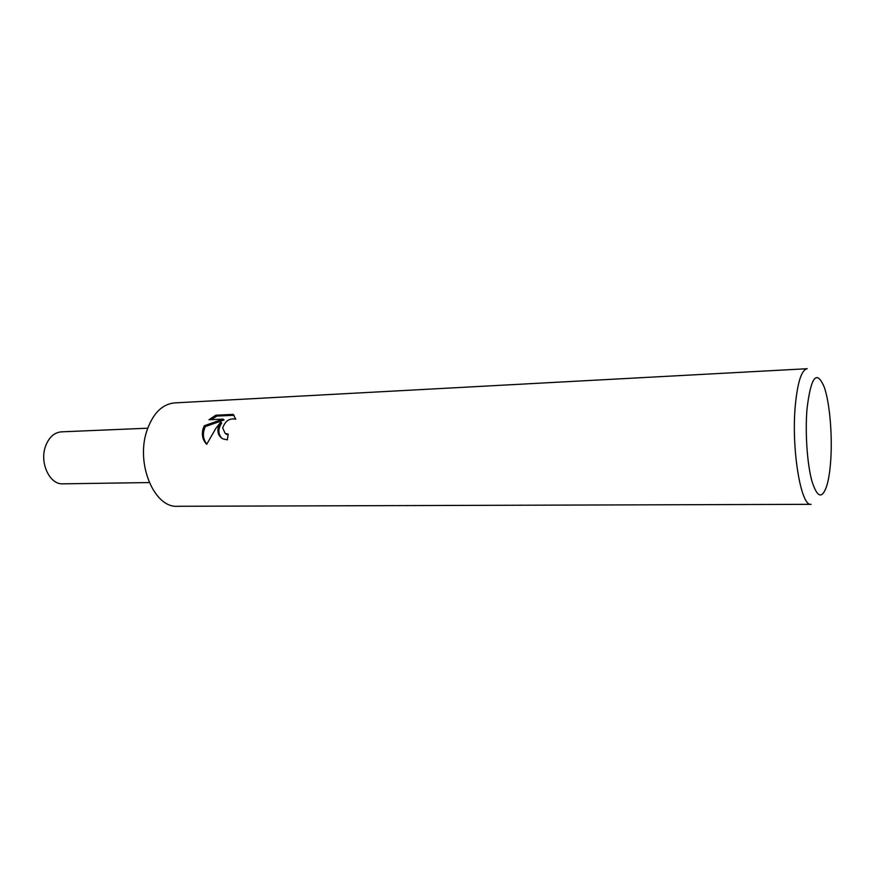 <?xml version="1.0" encoding="UTF-8"?>
<svg xmlns="http://www.w3.org/2000/svg" width="875" height="875" viewBox="0 0 875 875"><rect width="100%" height="100%" fill="white"/><g stroke="black" fill="none" stroke-linecap="round" stroke-linejoin="round"><path stroke-width="1.31" d="M235.791 419.267L235.473 419.103C229.327 418.086 225.072 421.061 222.709 428.039L225.148 433.377L228.211 434.142L227.336 439.841L222.95 438.922C219.089 436.778 217.438 433.212 218.006 428.225L220.708 422.155L215.906 428.312L206.675 444.303C202.727 440.147 201.513 434.995 203.044 428.837L204.323 425.742L223.048 419.125L208.994 419.748M795.375 404.742C797.694 381.763 801.631 369.753 807.209 368.714L174.508 402.905C162.017 404.173 152.764 413.58 146.748 431.134C135.614 464.045 154.394 508.113 177.461 506.286L811.07 504.328C800.833 506.877 791.109 448.077 795.375 404.742M208.994 419.759L215.775 415.209L233.188 414.389L235.78 419.267M807.023 408.756C810.983 376.381 816.769 369.272 824.359 387.417C829.85 403.266 832.584 436.516 830.616 461.858C829.927 471.089 828.767 478.691 827.138 484.673C822.478 499.439 817.414 498.302 811.956 481.25C807.177 464.122 805 432.556 807.023 408.756M228.069 434.919L225.181 433.409M234.084 415.286L216.836 416.095L215.775 415.209M221.889 438.288C217.963 433.978 217.908 428.892 221.725 423.008L220.708 422.155M216.836 416.095L211.148 419.661M223.048 419.125L224.077 419.978L205.352 426.573C202.366 433.059 202.836 438.9 206.784 444.073M205.352 426.573L204.323 425.742M149.275 482.552L62.869 483.842C49.744 484.837 39.342 462.809 45.522 446.283C48.913 437.303 54.195 432.502 61.392 431.845L147.722 428.203M225.575 433.617L226.603 434.459"/></g></svg>
